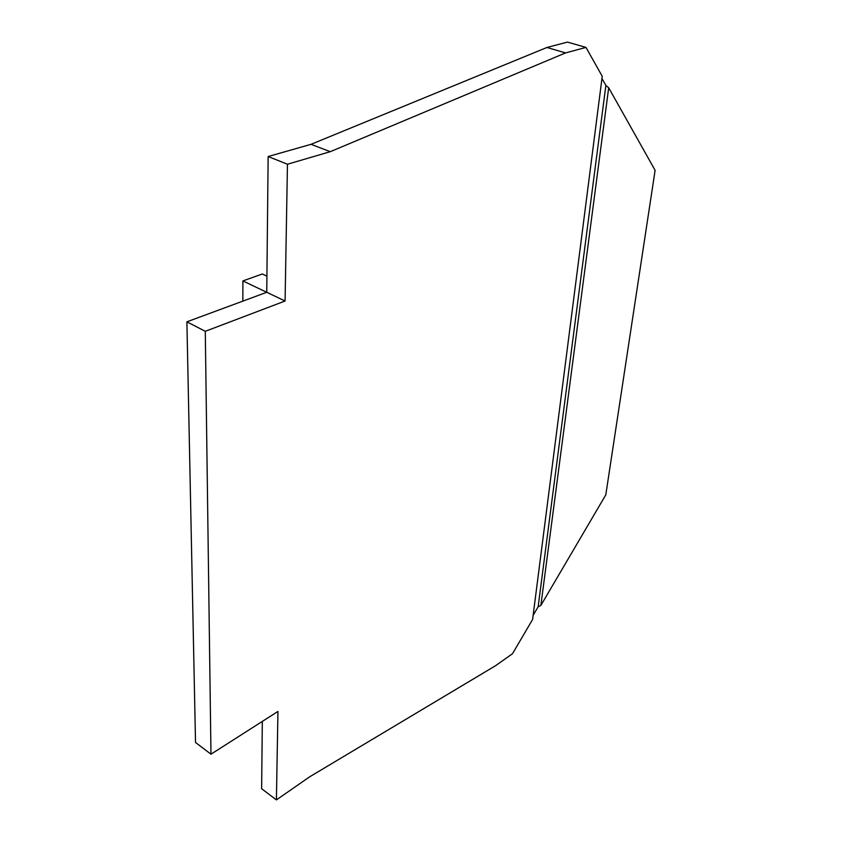 <?xml version="1.0" encoding="UTF-8"?>
<svg xmlns="http://www.w3.org/2000/svg" width="842" height="842" viewBox="0 0 842 842"><rect width="100%" height="100%" fill="white"/><g stroke="black" fill="none" stroke-linecap="round" stroke-linejoin="round"><path stroke-width="1.26" d="M565.571 52.909L585.99 47.405L602.24 76.306L532.597 619.491L512.483 653.729L495.528 665.727L309.73 776.777L276.408 799.9L277.944 711.437L210.974 754.19L205.29 331.306L285.08 301.004L287.459 164.232L330.274 151.686L565.571 52.909L546.942 47.478L567.487 42.1L585.99 47.405M533.133 615.334L538.133 606.829L540.869 605.419L605.787 494.885L655.108 170.337L608.692 87.779L605.872 85.431L601.967 78.506M330.274 151.686L311.045 144.319L546.942 47.478M287.459 164.232L268.145 156.528L311.045 144.319M285.08 301.004L266.746 292.29L268.145 156.528M205.29 331.306L186.892 321.823L266.746 292.29L242.885 280.933L242.864 301.12M210.974 754.19L195.523 742.465L186.892 321.823M276.408 799.9L261.63 788.712L262.325 721.405M540.869 605.419L608.692 87.779M538.133 606.829L605.872 85.431M266.914 276.123L262.336 273.987L242.885 280.933"/></g></svg>
